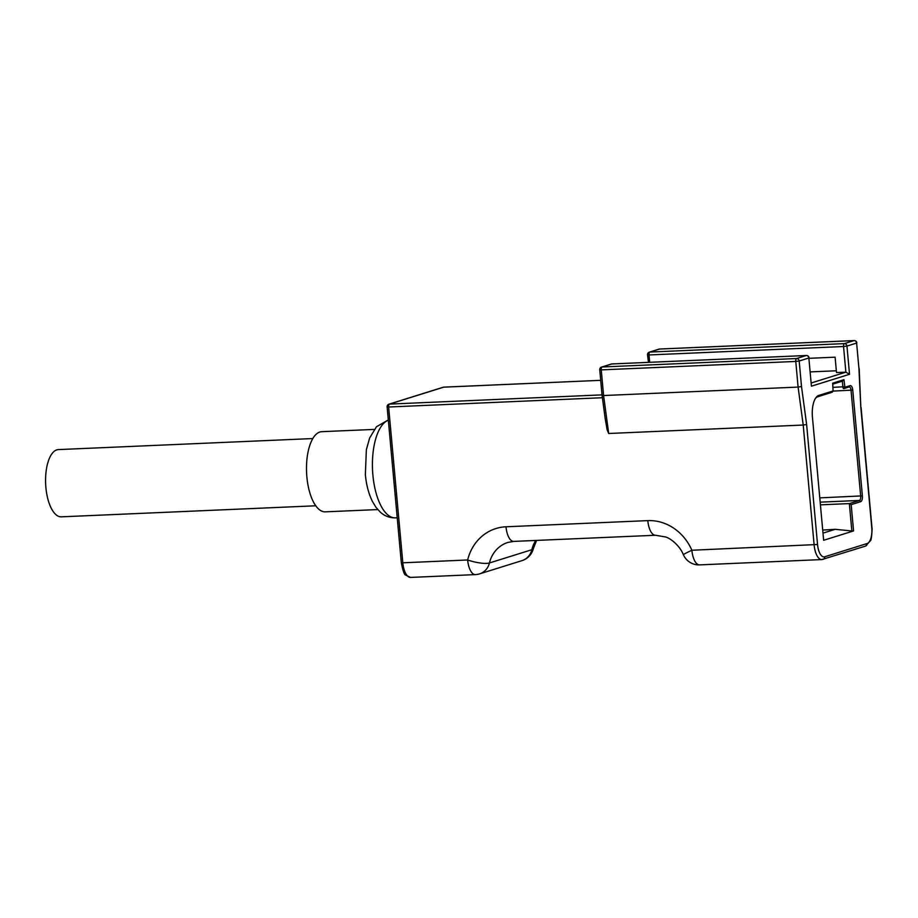 <?xml version="1.0" encoding="UTF-8"?>
<svg xmlns="http://www.w3.org/2000/svg" width="918" height="918" viewBox="0 0 918 918"><rect width="100%" height="100%" fill="white"/><g stroke="black" fill="none" stroke-linecap="round" stroke-linejoin="round"><path stroke-width="1.38" d="M315.746 505.784L61.311 516.834A33.645 14.218 -92.5 0 1 45.9 487.573A33.645 14.218 -92.5 0 1 58.396 449.591L312.831 438.552M377.78 509.57L325.259 511.842A40.117 16.96 -92.5 0 1 306.876 476.958A40.117 16.96 -92.5 0 1 321.77 431.678L374.292 429.406M822.987 533.129L835.219 529.307L851.847 530.983L849.357 503.592L859.42 500.448A3.879 1.641 87.5 0 0 860.671 496.099L851.043 390.311A3.879 1.641 87.5 0 0 849.265 386.937A3.879 1.641 87.5 0 0 849.093 386.96L843.86 388.601A1.939 0.815 -92.5 0 1 843.768 388.612A1.939 0.815 -92.5 0 1 842.873 386.926L842.345 381.154L832.764 384.16M832.511 391.699A1.939 0.815 -92.5 0 1 832.328 392.066A1.939 0.815 -92.5 0 1 832.041 392.284L817.686 396.771A18.119 7.654 87.5 0 0 815.494 398.32M809.125 358.307L835.105 357.182L836.505 372.57L845.88 372.157L849.529 374.292L811.42 386.191L808.85 357.986L799.188 361.004L801.506 386.524L798.098 387.086L795.768 361.44L601.244 369.885L603.585 395.532L798.098 387.086L803.216 425.045L608.691 433.491L607.142 429.819L605.237 418.906L602.07 395.36L599.741 369.782L601.244 369.885A2.593 1.09 87.5 0 1 602.082 366.982L796.606 358.536L806.268 355.518L611.744 363.964L602.082 366.982A2.593 2.329 -107.4 0 0 601.554 367.074A2.593 2.593 0 0 0 599.741 369.782M810.365 371.893L836.332 370.769M853.568 530.937L823.641 540.289L812.441 417.197A19.416 8.205 -92.5 0 1 815.93 397.689A19.416 8.205 -92.5 0 1 818.741 395.44L833.096 390.953L832.672 383.185L843.94 379.662L844.904 387.27L850.148 385.629A5.175 2.192 -92.5 0 1 852.753 390.093L862.381 495.881A5.175 2.192 -92.5 0 1 860.705 501.676L851.181 504.648L853.568 530.937L851.847 530.983M851.181 504.648L849.357 503.592L820.417 504.843M822.712 530.065L835.219 529.307M602.392 397.724L388.635 407.007L402.818 562.803L467.652 559.98A16.822 4.062 13.7 0 0 489.443 562.963L531.843 549.71A16.822 4.062 13.7 0 0 533.381 548.528L536.617 540.415M443.933 387.155A2.593 1.09 -92.5 0 0 443.807 387.144A2.593 2.593 0 0 0 443.153 387.258A2.593 2.329 -107.4 0 1 443.692 387.166A2.593 1.09 -92.5 0 1 443.807 387.144L600.705 380.327L443.692 387.166L389.473 404.104A2.593 1.09 -92.5 0 0 388.635 407.007L387.132 406.904L401.315 562.7L402.818 562.803A16.822 7.114 87.5 0 0 410.53 577.422L475.352 574.611A16.822 7.114 -92.5 0 1 467.652 559.98A48.528 43.708 72.6 0 1 506.002 526.783L647.798 520.621A48.528 43.708 72.6 0 1 691.874 550.249A16.822 0.872 156.5 0 0 683.428 554.782A16.822 16.822 0 0 0 699.585 564.88L821.828 559.567A16.822 7.114 -92.5 0 1 814.128 544.936L803.216 425.045L806.624 424.483L817.536 544.5A14.24 6.013 87.5 0 0 824.731 556.767L867.131 543.513A14.24 6.013 87.5 0 0 871.756 527.563L860.832 407.546L858.938 368.577L856.62 343.057L846.958 346.075L849.529 374.292M602.3 395.165L603.585 395.532L608.691 433.491M806.578 355.53A2.593 1.09 87.5 0 0 806.394 355.495A2.593 1.09 87.5 0 0 806.268 355.518A2.593 2.329 -107.4 0 1 808.85 357.986L811.42 386.191M811.363 382.944L845.88 372.157L843.539 346.511L649.015 354.956A2.593 1.09 87.5 0 1 649.864 352.064L844.376 343.619L854.038 340.601L659.526 349.047L649.864 352.064A2.593 2.329 72.6 0 0 649.324 352.156A2.593 2.593 0 0 0 647.511 354.864L648.487 362.358M854.348 340.601A2.593 1.09 87.5 0 0 854.165 340.578A2.593 1.09 87.5 0 0 854.038 340.601A2.593 2.329 72.6 0 1 856.62 343.057L858.938 368.577M859.179 368.497L860.832 407.546M842.345 381.154L843.94 379.662M388.337 420.18A49.182 20.781 87.5 0 0 372.892 475.111A49.182 20.781 87.5 0 0 395.417 517.867C389.599 517.947 384.516 515.996 380.178 512.014L376.001 507.344L372.398 501.412C368.646 493.735 366.293 484.796 365.364 474.606L366.362 449.682L369.644 437.989L376.472 426.755L388.325 419.939M852.753 390.093L833.039 391.091M819.785 497.866L862.381 495.881M443.153 387.258L388.945 404.195A2.593 2.329 -107.4 0 1 389.473 404.104L602.024 394.878M822.62 559.429A16.822 7.114 -92.5 0 1 821.828 559.567L865.559 546.084L870.459 540.702C871.205 540.197 871.756 536.319 872.1 529.066L861.073 407.466M699.585 564.88A16.822 7.114 87.5 0 1 691.874 550.249L817.536 544.5M801.506 386.524L806.624 424.483M860.705 501.676L859.42 500.448L820.176 502.146M533.381 548.528A16.822 16.822 0 0 1 522.044 560.611A16.822 15.158 -107.4 0 0 531.843 549.71A31.705 28.561 72.6 0 1 535.768 540.45M506.002 526.783A16.822 7.114 87.5 0 0 513.713 541.402L507.906 542.423A31.705 28.561 -107.4 0 0 489.443 562.963A16.822 15.158 -107.4 0 1 479.644 573.865L522.044 560.611M647.798 520.621A16.822 7.114 87.5 0 0 655.509 535.251L513.713 541.402M647.511 354.864L649.015 354.956L649.692 362.3M611.996 363.953A2.593 1.09 87.5 0 0 611.87 363.941A2.593 1.09 87.5 0 0 611.744 363.964A2.593 2.329 -107.4 0 0 611.204 364.056L601.554 367.074M796.606 358.536A2.593 1.09 87.5 0 0 795.768 361.44L799.188 361.004A2.593 2.329 -107.4 0 0 796.606 358.536M843.539 346.511L846.958 346.075A2.593 2.329 72.6 0 0 844.376 343.619A2.593 1.09 87.5 0 0 843.539 346.511M658.986 349.138A2.593 2.329 72.6 0 1 659.526 349.047A2.593 1.09 87.5 0 1 659.64 349.024A2.593 2.593 0 0 0 658.986 349.138L649.324 352.156M659.767 349.035A2.593 1.09 87.5 0 0 659.64 349.024L854.165 340.578A2.593 2.593 0 0 1 856.85 342.93M824.731 556.767A2.593 2.329 72.6 0 1 823.159 559.337M867.131 543.513A2.593 2.329 72.6 0 1 865.559 546.084M833.051 387.35L844.583 386.707M849.093 386.96L850.148 385.629M843.86 388.601L844.904 387.27M832.041 392.284L833.096 390.953M817.686 396.771L818.741 395.44M475.352 574.611A16.822 16.822 0 0 0 479.644 573.865M655.509 535.251L665.676 536.996C669.773 538.086 679.32 544.741 683.428 554.782M401.315 562.7C402.899 570.755 404.322 574.863 405.584 575.012L410.53 577.422M388.945 404.195A2.593 2.593 0 0 0 387.132 406.904M809.079 357.848A2.593 2.593 0 0 0 806.394 355.495L611.87 363.941A2.593 2.593 0 0 0 611.204 364.056M833.2 390.884L832.328 392.066M395.417 517.867L397.23 517.786"/></g></svg>
